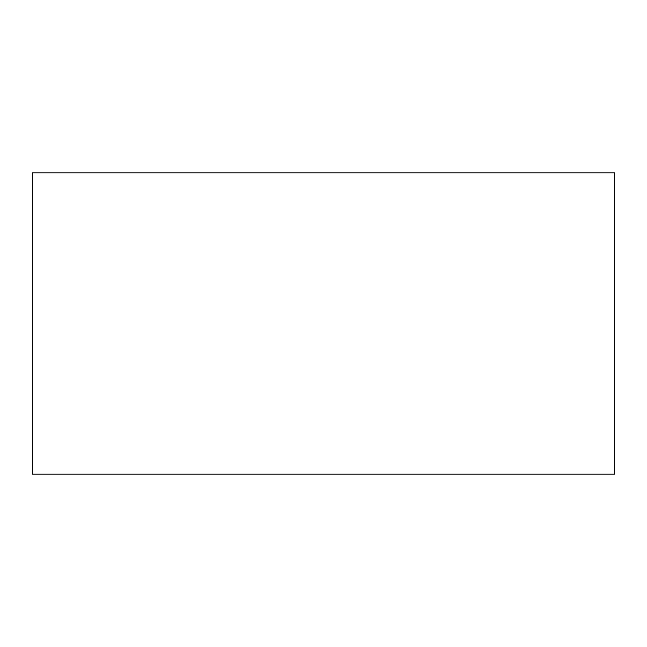<?xml version="1.0" encoding="UTF-8"?>
<svg xmlns="http://www.w3.org/2000/svg" width="647" height="647" viewBox="0 0 647 647"><rect width="100%" height="100%" fill="white"/><g stroke="black" fill="none" stroke-linecap="round" stroke-linejoin="round"><path stroke-width="0.97" d="M614.65 474.097L32.35 474.097L32.35 172.903L614.65 172.903L614.65 474.097"/></g></svg>
